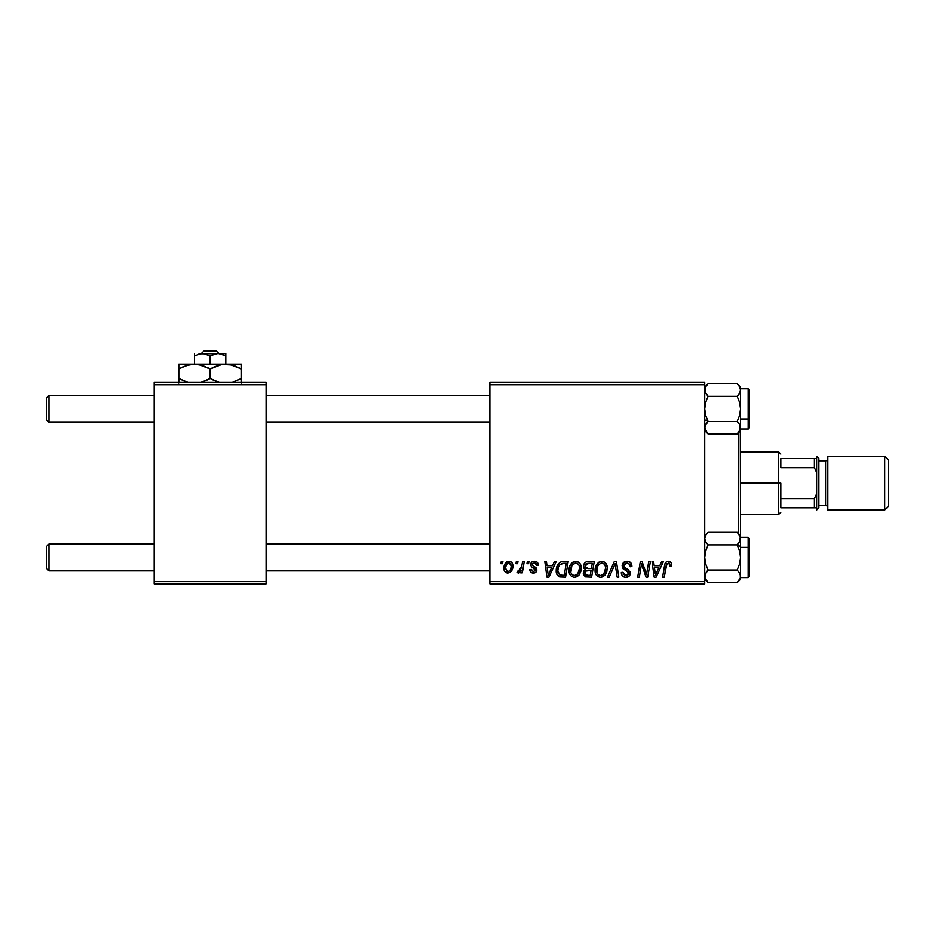 <?xml version="1.0" encoding="UTF-8"?>
<svg xmlns="http://www.w3.org/2000/svg" width="935" height="935" viewBox="0 0 935 935"><rect width="100%" height="100%" fill="white"/><g stroke="black" fill="none" stroke-linecap="round" stroke-linejoin="round"><path stroke-width="1.4" d="M489.882 382.45L704.733 382.45L704.733 384.694L489.882 384.694L489.882 581.64L704.733 581.64L704.733 382.45L489.882 382.45L489.882 384.694L489.882 382.45M569.029 570.397L569.953 565.804L572.886 562.192L577.047 561.432L580.097 563.747L581.219 567.463L580.764 571.729L579.092 575.002L577.035 576.743L574.125 577.351L571.542 576.439L569.672 574.02L569.029 570.397C568.912 574.359 570.724 576.685 574.441 577.362L579.092 575.002L581.231 568.071C581.254 564.214 579.466 561.947 575.855 561.292C571.273 562.379 568.994 565.418 569.029 570.397M552.527 565.768L554.455 561.503L556.22 561.503L548.938 577.164L546.952 577.164L544.801 561.503L546.437 561.503L546.963 565.768L552.527 565.768L546.963 565.768L546.437 561.503L544.801 561.503L546.952 577.164L548.938 577.164L556.22 561.503L554.455 561.503L552.527 565.768M668.361 561.292L671.166 562.8L671.423 566.178L669.787 566.376L669.846 564.308L668.957 563.256L666.912 563.712L664.236 577.164L662.588 577.164L665.042 563.735L666.398 561.888L668.361 561.292C666 561.666 664.727 563.139 664.528 565.687L662.588 577.164L664.236 577.164L666.117 566.072L668.256 563.127L669.939 565.02L669.787 566.376L671.423 566.178L671.564 564.752C671.564 562.59 670.488 561.432 668.361 561.292M622.126 565.897L623.575 562.531L627.56 561.304L630.774 562.718L631.896 566.598L630.26 566.785L629.734 564.296L627.771 563.186L625.246 563.466L624.007 564.635L624.288 567.253L630.003 571.717L629.98 574.885L628.343 576.79L624.977 577.304L622.044 575.399L621.319 572.489L622.944 572.325L623.423 574.335L625.644 575.528L627.806 575.013L628.636 573.307L628.028 571.904L623.131 568.901L622.126 565.897L628.636 573.307L625.936 575.539L622.944 572.325L621.308 572.828C621.518 575.679 623.049 577.199 625.877 577.362C628.601 577.281 630.061 575.89 630.26 573.213L628.425 569.789L624.183 567.113L623.75 565.745L626.929 563.127L629.851 564.483L630.26 566.785L631.896 566.598C631.943 563.232 630.33 561.467 627.046 561.292C624.066 561.432 622.418 562.963 622.126 565.897M607.481 577.164L614.33 561.503L616.41 561.503L618.806 577.164L617.158 577.164L615.113 563.735L609.234 577.164L607.481 577.164L609.234 577.164L615.113 563.735L617.158 577.164L618.806 577.164L616.41 561.503L614.33 561.503L607.481 577.164M595.069 570.397L595.992 565.804L598.926 562.192L603.098 561.432L606.289 564.004L607.259 567.463L606.803 571.729L605.413 574.628L603.087 576.743L600.165 577.351L597.582 576.439L595.712 574.02L595.069 570.397C594.964 574.359 596.764 576.685 600.48 577.362L605.132 575.002L607.271 568.071C607.294 564.214 605.506 561.947 601.895 561.292C597.313 562.379 595.034 565.418 595.069 570.397M500.891 563.735L501.277 561.503L502.901 561.503L502.562 563.735L500.891 563.735L502.562 563.735L502.901 561.503L501.277 561.503L500.891 563.735M583.475 566.376L584.2 563.735L586.187 561.877L594.251 561.503L591.61 577.164L585.427 576.907L583.37 574.464L583.767 571.11L585.427 569.532L583.943 568.27L583.475 566.376L585.427 569.532L583.265 573.354L585.427 576.907L591.61 577.164L594.251 561.503L587.975 561.503C585.17 561.853 583.662 563.478 583.475 566.376M659.748 565.768L661.676 561.503L663.441 561.503L656.16 577.164L654.173 577.164L652.022 561.503L653.658 561.503L654.184 565.768L659.748 565.768L654.184 565.768L653.658 561.503L652.022 561.503L654.173 577.164L656.16 577.164L663.441 561.503L661.676 561.503L659.748 565.768M647.09 571.051L648.761 561.503L650.409 561.503L647.733 577.164L646.015 577.164L641.527 563.863L639.353 577.164L637.693 577.164L640.346 561.503L642.064 561.503L646.576 574.768L647.09 571.051L646.576 574.768L642.064 561.503L640.346 561.503L637.693 577.164L639.353 577.164L641.527 563.863L646.015 577.164L647.733 577.164L650.409 561.503L648.761 561.503L647.09 571.051M534.411 561.292L537.274 562.309L538.303 565.359L536.678 565.57L536.164 563.571L534.96 562.788L532.366 563.712L532.541 565.453L536.047 567.755L536.877 569.847L535.895 572.22L532.751 573.05L530.566 571.951L529.759 569.637L531.384 569.427L533.102 571.636L535.112 570.724L535.042 569.088L531.396 566.668L530.589 564.88L531.758 562.122L534.411 561.292C532.155 561.316 530.881 562.414 530.577 564.588L531.396 566.668L535.252 570.105L533.546 571.671L531.384 569.427L529.759 569.637C529.946 571.881 531.185 573.038 533.464 573.097C535.556 573.003 536.69 571.916 536.877 569.847L532.202 564.471L534.341 562.718L536.678 565.57L538.303 565.149C538.198 562.683 536.9 561.386 534.411 561.292M561.058 561.877L568.211 561.503L565.558 577.164L559.212 576.801L556.582 573.587L556.839 566.797L558.405 563.852L561.058 561.877C557.727 563.793 556.115 566.75 556.208 570.747C556.009 573.669 557.167 575.738 559.656 576.965L565.558 577.164L568.211 561.503L561.362 561.771M503.918 568.328L505.099 563.735L506.735 561.993L509.411 561.316L511.924 562.683L512.824 564.997L512.614 568.293L510.066 572.419L506.057 572.711L504.362 570.853L503.918 568.328C503.848 571.086 505.11 572.676 507.717 573.097C511.305 572.232 513.023 569.812 512.871 565.839C512.859 563.15 511.574 561.643 508.991 561.292C505.508 562.169 503.825 564.518 503.918 568.328L503.93 568.76M515.956 563.735L516.33 561.503L517.955 561.503L517.616 563.735L515.956 563.735L517.616 563.735L517.955 561.503L516.33 561.503L515.956 563.735M521.777 566.049L522.607 561.503L524.255 561.503L522.326 572.886L520.678 572.886L521.099 570.537L519.357 572.793L517.347 572.676L517.99 570.899L519.019 571.25L520.409 570.175L521.777 566.049L517.347 572.676L518.457 573.097L521.099 570.537L520.678 572.886L522.326 572.886L524.255 561.503L522.607 561.503L521.777 566.049M526.943 563.735L527.317 561.503L528.941 561.503L528.602 563.735L526.943 563.735L528.602 563.735L528.941 561.503L527.317 561.503L526.943 563.735M489.882 583.872L704.733 583.872L704.733 384.694L489.882 384.694L489.882 583.872L489.882 581.64L704.733 581.64L704.733 583.872L489.882 583.872M154.17 382.45L266.078 382.45L266.078 384.694L154.17 384.694L154.17 581.64L266.078 581.64L266.078 382.45L154.17 382.45L154.17 384.694L154.17 382.45M154.17 583.872L266.078 583.872L266.078 384.694L154.17 384.694L154.17 583.872L154.17 581.64L266.078 581.64L266.078 583.872L154.17 583.872M583.37 574.464L583.756 575.504M586.35 563.91L592.299 563.326L591.399 568.62L587.951 568.62L585.1 566.411L585.322 565.219M587.636 563.408L585.988 564.191L585.1 566.411L587.636 563.408M588.092 563.361L588.84 563.326M585.824 575.107L587.472 575.329L584.889 573.284L585.789 571.098L591.095 570.455L590.265 575.329L587.472 575.329L590.265 575.329L591.095 570.455L587.063 570.56M585.111 572.091L585.626 574.978M601.112 561.351L600.352 561.526M596.74 564.413L596.343 565.091M595.466 567.276L595.291 568.048M595.163 568.819L595.092 569.602M601.158 577.327L601.824 577.211M602.385 575.048L603.846 573.798L600.527 575.539C597.909 575.025 596.635 573.365 596.694 570.56C596.6 566.657 598.295 564.179 601.778 563.127C604.372 563.618 605.67 565.243 605.646 567.989L603.846 573.798L605.261 571.063L605.635 567.557L604.945 565.079L603.437 563.56M598.856 575.095L600.095 575.504M597.161 573.132L598.155 574.569M601.158 563.186L598.575 564.787L597.36 566.926L596.892 572.302M613.781 566.914L614.061 566.283M626.099 561.362L625.188 561.573M626.649 571.04L627.35 571.46M628.168 574.674L626.917 575.422M621.389 573.728L622.044 575.399M622.593 576.124L624.101 577.082M627.56 577.129L628.343 576.79M629.582 575.633L629.98 574.885M628.425 569.789L627.455 569.193M666.807 561.631L666.047 562.157M666.117 566.072L666.269 565.278M669.518 563.676L669.846 564.308M654.979 571.542L654.418 567.603L658.859 567.603L655.388 575.446L658.859 567.603L654.418 567.603L655.225 573.494M642.368 566.937L642.941 568.644M532.05 572.898L531.396 572.629M530.016 571.04L529.829 570.35M547.758 571.542L547.197 567.603L551.638 567.603L548.167 575.446L551.638 567.603L547.197 567.603L548.003 573.494M563.571 561.503L562.297 561.573M556.839 566.797L556.477 568.083M556.243 571.706L556.36 572.652M562.963 563.384L566.248 563.326L564.226 575.329L559.808 575.072L557.833 570.853L557.938 569.251M560.614 575.259L561.339 575.329M558.195 573.284L560.299 575.212M558.288 567.685L557.833 570.853C557.739 566.236 559.843 563.735 564.156 563.326L559.773 564.869L561.783 563.595M563.56 563.337L566.248 563.326L564.226 575.329L561.853 575.329M575.072 561.351L574.3 561.526M571.659 563.174L571.145 563.77M569.66 566.528L569.427 567.276M575.107 577.327L575.773 577.211M576.346 575.048L577.807 573.798L574.487 575.539C571.869 575.025 570.584 573.365 570.654 570.56C570.56 566.657 572.255 564.179 575.738 563.127C578.333 563.618 579.618 565.243 579.606 567.989L577.807 573.798L579.221 571.063L579.595 567.557L578.905 565.079L577.398 563.56M572.816 575.095L574.055 575.504M571.121 573.132L572.115 574.569M575.118 563.186L571.846 565.804L570.841 572.302M512.824 564.997L512.368 563.396M507.81 561.479L505.099 563.735M504.433 565.126L504.187 565.944M503.977 567.136L503.93 567.732M504.362 570.853L504.783 571.589M510.066 572.419L511.714 570.595M506.969 571.484L507.787 571.671L505.543 568.34C505.449 565.535 506.595 563.665 508.979 562.718L511.246 566.014C511.398 568.877 510.253 570.771 507.787 571.671L508.021 571.659M506.349 564.869L505.566 567.896M510.288 569.953L511.2 566.914L510.791 563.84L508.757 562.73L506.548 564.471M520.62 569.847L520.152 570.49M520.059 572.15L520.62 571.367M585.1 566.411L586.397 568.433L591.399 568.62L592.299 563.326L589.249 563.326M600.527 575.539L601.486 575.411M603.122 563.408L601.474 563.139M559.773 564.869L558.896 566.201M557.833 570.853L558.02 572.688M574.487 575.539L575.446 575.411M577.082 563.408L575.422 563.139M505.543 568.34L506.735 571.343M508.243 571.624L510.054 570.338M48.982 544.041L46.75 546.274L46.75 568.655L48.982 570.899L48.982 544.041L48.982 570.899L154.17 570.899L48.982 570.899L46.75 568.655L46.75 546.274L48.982 544.041L154.17 544.041L48.982 544.041M266.078 570.899L489.882 570.899L266.078 570.899M707.292 570.899L704.978 574.686L708.099 570.046L705.68 563.969L704.733 557.47L705.668 551.007L708.099 544.895L737.166 544.895L739.597 550.972L740.543 557.47L740.543 546.578L737.166 544.895L739.597 550.972L740.543 557.47L739.608 563.934L737.166 570.046L708.099 570.046L737.166 570.046L739.597 573.097L740.543 576.334L740.298 574.698L740.298 577.982L737.166 582.622L739.597 579.583L737.166 582.622L708.099 582.622L737.166 582.622L740.543 579.256L740.543 538.607L739.608 541.832L737.166 544.895L708.099 544.895L705.68 541.856L704.733 538.607L705.668 535.369L708.099 532.319L737.166 532.319L739.597 535.358L740.543 538.607L740.298 426.091L739.597 424.49L740.298 429.364L737.166 434.015L739.597 430.965L737.166 434.015L708.099 434.015L737.166 434.015L740.543 430.649L740.543 408.864L739.608 415.327L737.166 421.44L739.597 424.478L740.543 427.727L740.543 390L739.597 393.238L737.166 396.288L739.597 402.366L740.543 408.864L739.608 415.327L737.166 421.44L708.099 421.44L705.68 415.362L704.733 408.864L705.668 402.401L708.099 396.288L737.166 396.288L708.099 396.288L704.978 391.636L705.668 386.763L708.099 383.712L705.68 386.751L708.099 383.712L737.166 383.712L708.099 383.712L704.733 387.078M740.543 579.256L740.543 557.47L739.608 563.934L737.166 570.046L739.807 573.494M738.241 543.749L740.298 540.231L737.166 544.895L740.543 546.578L740.543 535.685L737.166 532.319L708.099 532.319L704.733 535.685M489.882 544.041L266.078 544.041L489.882 544.041M48.982 395.435L46.75 397.679L46.75 420.049L48.982 422.293L48.982 395.435L48.982 422.293L154.17 422.293L48.982 422.293L46.75 420.049L46.75 397.679L48.982 395.435L154.17 395.435L48.982 395.435M737.972 395.435L739.597 393.249L737.166 396.288L739.597 402.366L740.543 408.864L740.543 387.078L737.166 383.712L739.597 386.763L740.543 390L740.543 387.078M707.503 433.396L704.733 427.727L705.668 424.502L708.099 421.44L704.733 419.757L708.099 421.44L705.68 415.362L704.733 408.864L705.668 402.401L708.099 396.288L705.457 392.84M489.882 395.435L266.078 395.435L489.882 395.435M266.078 422.293L489.882 422.293L266.078 422.293M706.369 572.033L708.099 570.046L705.68 563.969L704.733 557.47L705.668 551.007L708.099 544.895L705.411 541.353M749.496 576.17L749.496 548.074A1.344 0.666 180 0 0 748.152 547.396L748.152 577.503M740.543 577.608L748.152 577.608L748.152 547.396L740.543 547.396L748.152 547.396L748.152 537.321L749.496 538.665M705.668 535.369L704.733 538.607L705.469 541.458M704.733 579.256L708.099 582.622L704.978 577.97L705.469 573.482M740.543 538.011L740.543 539.401M749.496 538.829L749.496 576.112M748.152 537.438L748.152 547.396A1.344 0.666 0 0 1 749.496 548.074L749.496 538.77M740.298 577.97L740.298 574.698M737.773 532.938L740.286 536.947L739.597 541.844L740.298 540.243M740.298 577.982L739.62 579.536M738.837 580.717L739.538 579.677M705.68 579.583L708.099 582.622L704.978 577.97L704.978 574.698M738.895 394.301L739.807 392.852M748.152 388.831L748.152 418.938A1.344 0.666 0 0 0 749.496 418.261L749.496 390.164M740.543 429.001L748.152 429.001L748.152 418.938L740.543 418.938L748.152 418.938L748.152 388.726L749.496 390.059M707.035 422.585L704.978 426.103L708.099 421.44L737.166 421.44L739.807 424.876M740.543 389.79L740.298 391.625M740.543 426.933L740.543 428.324M749.496 390.105L749.496 427.505M749.496 419.196L749.496 416.694M749.496 427.564L749.496 418.261A1.344 0.666 180 0 1 748.152 418.938L748.152 428.896M740.298 426.103L739.632 430.906M739.597 386.751L737.166 383.712L739.597 386.763L740.543 390.082M704.733 430.649L708.099 434.015L704.978 429.387L704.978 426.103M705.411 424.981L707.292 422.293L704.978 426.091M704.733 389.907L704.978 391.625M704.733 390L705.656 386.798M706.428 385.617L705.738 386.646M737.972 544.041L739.597 541.856L737.972 544.041M738.895 542.908L739.597 541.832M705.668 424.502L706.369 423.426M738.299 432.882L738.299 533.441L738.299 432.882M740.543 431.479L740.543 534.855M780.83 458.547L780.83 467.664L780.83 458.547L814.397 458.547L780.83 458.547M780.83 483.161L780.83 498.671L780.83 483.161L778.586 483.161L780.83 483.161M740.543 451.839L778.586 451.839L778.586 483.161L778.586 451.839L780.83 454.071M740.543 483.161L778.586 483.161L740.543 483.161M780.83 507.787L780.83 498.671L780.83 507.787L816.629 507.787L816.629 493.902L814.397 498.671L780.83 498.671L814.397 498.671L814.397 507.787L814.397 498.671L816.629 493.902L816.629 507.787L780.83 507.787M740.543 514.495L778.586 514.495L778.586 483.161L778.586 514.495L780.83 512.263M816.629 458.547L814.397 458.547L814.397 467.664L816.629 472.432L816.629 458.547L816.629 472.432L814.397 467.664L814.397 458.547L816.629 458.547M780.83 467.664L814.397 467.664L780.83 467.664M884.674 510.019L888.25 506.443L888.25 459.891L884.674 456.315L884.674 510.019L884.674 456.315L827.826 456.315L827.826 510.019L884.674 510.019L827.826 510.019L827.826 456.315L884.674 456.315L888.25 459.891L888.25 506.443L884.674 510.019M816.629 510.019L818.873 507.787L818.873 458.547L816.629 456.315L816.629 510.019L816.629 456.315L818.873 458.547L818.873 507.787L816.629 510.019M825.582 505.543A2.232 2.232 0 0 1 827.826 507.787A2.232 2.232 0 0 0 825.582 505.543L825.582 460.791L818.873 460.791L825.582 460.791A2.232 2.232 0 0 0 827.826 458.547A2.232 2.232 0 0 1 825.582 460.791L825.582 505.543L818.873 505.543L825.582 505.543M201.457 353.36L203.795 351.128L216.452 351.128L218.79 353.36L216.452 351.128L203.795 351.128L201.457 353.36M194.457 353.535L194.457 364.101L194.457 355.779L202.299 353.36L210.13 355.779L210.13 364.101L210.13 355.779L217.96 353.36L225.791 355.779L225.791 364.101L225.791 353.36L225.791 355.779L220.017 353.535M194.457 355.779L202.299 353.36L210.13 355.779L215.903 353.535L225.791 353.535L198.945 353.827M180.408 368.051L178.795 368.951L178.795 378.5L187.923 382.45L178.795 378.5L178.795 364.101L178.795 365.456L178.795 364.101L241.464 364.101L225.791 364.101L233.844 365.456L241.464 368.951L241.464 378.5L232.324 382.45L241.464 378.5L241.464 364.463L241.464 368.951L229.846 364.451L194.457 364.101L202.509 365.456L210.13 368.951L210.13 378.5L200.99 382.45L206.086 380.592M178.795 366.999L178.795 368.951L186.369 365.468L194.457 364.101L190.378 364.451L198.512 364.451L210.13 368.951L221.677 364.463L232.125 364.942M212.549 379.82L219.257 382.45L210.13 378.5L210.13 368.951L207.699 367.63M241.464 382.999L241.464 378.535M214.162 366.859L221.677 364.463L225.791 364.101M200.791 364.942L194.457 364.101L178.795 364.101M182.828 366.859L190.343 364.463L194.457 364.101M182.302 380.346L186.392 381.994L178.795 378.5L178.795 382.999L178.795 378.5L181.297 379.855M182.524 366.999L178.795 368.916M200.756 364.93L198.582 364.463M214.115 366.882L210.13 368.951M232.055 364.93L229.905 364.463M237.957 367.104L238.963 367.595M241.464 368.951L241.464 366.999M206.132 380.568L210.13 378.5M217.703 381.983L213.87 380.451L217.703 381.983M239.839 379.4L241.464 378.5L241.464 380.451M178.795 378.5L178.795 380.451M200.265 353.535L217.96 353.36M225.791 355.779L222.004 354.038L225.791 355.779M216.452 351.128L218.79 353.36L216.452 351.128M748.152 577.608L749.496 576.264M740.543 537.321L748.152 537.321M740.543 388.726L748.152 388.726M748.152 429.001L749.496 427.657L748.351 428.99"/></g></svg>
